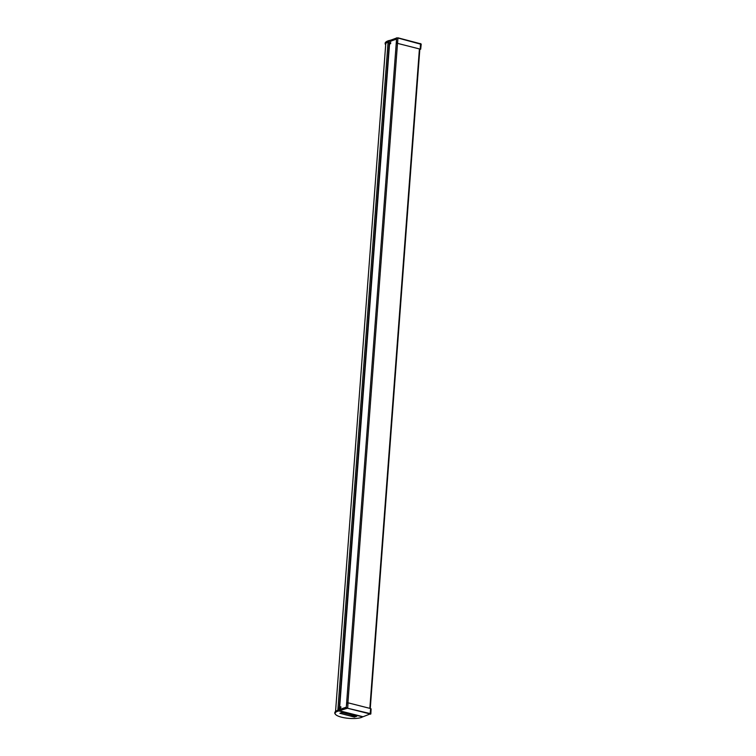<?xml version="1.0" encoding="UTF-8"?>
<svg xmlns="http://www.w3.org/2000/svg" width="756" height="756" viewBox="0 0 756 756"><rect width="100%" height="100%" fill="white"/><g stroke="black" fill="none" stroke-linecap="round" stroke-linejoin="round"><path stroke-width="1.13" d="M346.333 706.954L396.55 39.095L390.663 41.164M389.529 44.046L339.69 706.926L389.482 44.188L390.02 43.857M389.274 41.656L388.083 42.081A14.099 3.912 -175.7 0 0 385.749 43.999L335.56 711.481A14.751 4.092 4.3 0 1 337.261 710.621L339.151 710.12M339.387 710.678L346.097 707.852L347.713 707.871L348.025 702.815L346.843 702.749L346.305 707.153L340.436 709.204L340.616 707.011L339.349 707.049L339.435 710.649L347.524 708.24L370.128 713.976L363.022 716.745L339.529 710.782M347.524 708.24L370.327 713.607L370.516 714.203M348.025 702.815L370.629 708.561L370.799 713.371M340.398 706.671L341.088 707.134M421.016 44.273L398.081 38.065L396.465 38.046L389.482 40.654M420.657 49.244L396.437 43.092L420.657 49.244L421.064 44.887M420.875 43.857L397.93 37.819L389.387 40.531L389.217 43.857L390.55 42.969L390.691 40.73L396.569 38.669L396.437 43.092M390.691 40.73L391.258 40.956M390.011 43.961L390.266 43.489M390.55 42.969L390.72 43.602M335.74 711.349A14.421 3.997 4.3 0 1 335.891 711.226A14.421 3.997 4.3 0 1 337.554 710.385L339.264 709.941M334.823 712.785A14.751 4.092 4.3 0 1 334.823 712.606A14.751 4.092 4.3 0 1 335.56 711.481L335.891 711.226M338.82 709.941L337.233 710.961A14.751 4.092 -175.7 0 0 334.785 712.955A14.751 4.092 -175.7 0 0 335.305 714.174A14.751 4.092 -175.7 0 0 335.466 714.335M338.735 710.905L337.478 711.349A14.43 3.997 -175.7 0 0 335.598 714.496A14.43 3.997 -175.7 0 0 347.202 718.2A14.43 3.997 -175.7 0 0 361.481 717.444L362.644 716.868L338.735 710.905L339.123 710.46M351.389 715.743L354.375 716.499L355.925 716.027M385.154 43.375A14.751 4.092 4.3 0 1 385.144 43.205A14.751 4.092 4.3 0 1 385.844 42.071A14.751 4.092 4.3 0 1 387.592 41.174L389.482 40.673M386.023 41.939A14.43 3.997 4.3 0 1 386.174 41.807A14.43 3.997 4.3 0 1 387.885 40.928L389.151 40.484L389.019 41.013L387.573 41.523A14.751 4.092 -175.7 0 0 385.125 43.555A14.751 4.092 -175.7 0 0 385.692 44.774L385.692 44.774M389.085 41.457L387.819 41.901A14.421 3.997 -175.7 0 0 385.692 44.727M340.039 713.248L350.567 716.008L352.646 715.28L342.27 712.464M342.147 712.464L340.011 713.21M369.845 708.363L419.419 48.932M347.921 702.797L397.505 43.366M339.349 707.049L389.208 43.952M388.083 42.081L337.837 710.281M346.163 707.191L346.333 708.221M370.629 708.561L370.128 713.976M420.534 43.555L420.232 48.904M397.618 43.168L397.93 37.819M396.749 37.8L396.427 38.707M337.554 710.385L337.478 711.349M339.954 713.409L342.307 712.558L356.737 716.301L354.28 717.047L339.954 713.295M356.737 716.301L354.564 716.499M354.602 717.047L354.375 716.499M354.28 717.047L350.642 715.998M339.888 713.314L342.317 712.568L356.652 716.206M387.885 40.928L387.819 41.901M370.26 708.466L419.845 49.036M339.652 706.945L389.482 44.188M371.092 708.835L370.846 713.919M339.293 707.087L338.971 710.385M420.686 49.187L421.215 44.122M389.331 40.569L389.16 43.905M352.816 715.157L350.557 716.017L340.002 713.22"/></g></svg>

